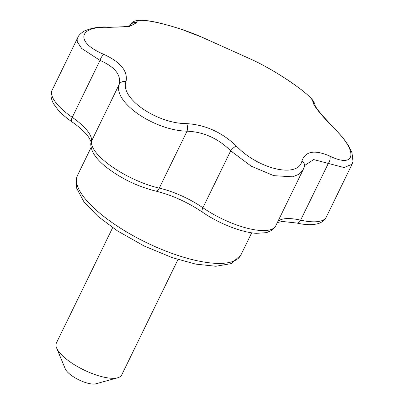 <?xml version="1.0" encoding="UTF-8"?>
<svg xmlns="http://www.w3.org/2000/svg" width="404" height="404" viewBox="0 0 404 404"><rect width="100%" height="100%" fill="white"/><g stroke="black" fill="none" stroke-linecap="round" stroke-linejoin="round"><path stroke-width="0.61" d="M329.75 156.05A6.06 3.636 114.8 0 1 328.412 163.211L300.642 220.145A51.929 17.251 26 0 0 326.301 217.054L352.051 164.261L344.036 167.544L313.63 159.57L304.798 165.403L304.323 166.645A6.06 5.227 16.2 0 0 301.95 160.873C305.409 151.167 314.676 149.561 329.75 156.05C355.429 168.69 358.545 152.172 334.719 128.957C321.039 115.059 313.731 105.994 312.797 101.758C313.681 96.511 276.639 70.857 252.172 59.797L202.454 37.415C174.952 25.078 134.784 15.958 136.86 22.558L129.568 26.457L109.06 27.376C77.972 25.821 74.841 42.375 104.091 54.469C120.756 62.246 128.063 71.311 126.013 81.674C119.725 98 156.747 123.69 186.638 123.629C205.267 124.76 221.841 132.219 236.355 146.011C258.454 169.433 298.601 178.588 301.95 160.873M315.196 105.596A6.06 5.959 173.9 0 0 312.797 101.758M202.454 37.415A6.06 2.692 113.6 0 1 202.677 37.491L251.909 59.651C262.246 64.347 280.038 74.462 292.658 83.34L301.359 89.718C305.626 93.036 308.939 95.99 311.287 98.586C313.373 100.626 314.691 103.07 315.241 105.929L315.165 105.515C315.883 108.136 322.549 116.024 335.169 129.169A6.06 2.005 135.2 0 0 334.719 128.957M236.355 146.011A6.06 1.954 135 0 0 230.679 150.828C218.16 138.415 203.611 131.866 187.037 131.184C154.025 130.502 112.635 101.919 119.261 84.274C121.245 74.881 114.832 66.923 100.015 60.398L81.633 48.394L77.709 42.501L77.891 37.34C78.618 35.289 80.876 33.128 84.668 30.855C92.218 27.76 100.061 26.497 108.196 27.068A6.06 2.899 91.6 0 1 109.06 27.376M303.227 169.503L299.192 174.149L292.663 176.826L273.735 175.649L251.227 166.175L230.679 150.828L202.909 207.762A51.929 17.251 26 0 0 275.76 225.816L303.227 169.503L304.323 166.645M251.909 59.651A6.06 3.591 114.9 0 1 252.172 59.797M186.638 123.629A6.06 2.853 91.9 0 1 187.037 131.184L159.267 188.118A6.06 3.277 102.9 0 1 155.51 191.016C171.67 194.975 187.34 202.035 202.525 212.201C218.635 223.397 241.314 232.426 256.333 233.33L266.483 232.654L271.806 230.336L275.76 225.816M126.013 81.674A6.06 5.222 -164.9 0 0 119.261 84.274L91.491 141.213A51.929 17.251 26 0 0 159.267 188.118A48.465 16.099 26 0 1 202.909 207.762A6.06 2.363 124.6 0 0 202.525 212.201M130.133 25.568A6.06 5.964 -3.4 0 1 136.86 22.558M129.992 25.614L130.159 25.053C131.477 21.877 135.199 20.261 141.334 20.2C146.182 20.321 152.485 21.316 160.237 23.18L170.145 25.816L182.214 29.613L202.677 37.491M104.091 54.469A6.06 2.742 113.8 0 0 100.015 60.398L72.25 117.332A6.06 2.414 124.8 0 0 71.892 121.791C66.332 117.928 61.767 114.029 58.201 110.09L53.429 103.581C50.657 98.081 50.227 93.602 52.146 90.132A51.929 17.251 26 0 0 72.25 117.332A48.465 16.099 26 0 1 91.491 141.213A6.06 5.686 -170.4 0 0 91.026 142.668C90.43 144.016 90.86 146.814 92.309 151.066C94.849 156.54 99.707 162.07 106.883 167.66C121.649 178.805 137.86 186.592 155.51 191.016M112.65 227.679L56.358 343.092A36.35 12.075 26 0 0 56.585 347.935L65.291 368.887A18.175 6.035 26 0 0 78.866 379.856A18.175 6.035 26 0 0 95.869 383.8L117.741 377.76A36.35 12.075 26 0 0 121.7 374.957L177.987 259.545M56.585 347.935A36.35 12.075 26 0 0 83.734 369.877A36.35 12.075 26 0 0 117.741 377.76M77.492 175.387A90.87 30.184 26 0 0 145.935 242.355A90.87 30.184 26 0 0 240.84 255.06L231.184 263.61L215.817 266.261L195.778 264.125L172.357 257.702L144.137 245.98L117.534 230.957L98.01 216.413L83.987 201.899L76.71 188.309L76.321 178.699L77.492 175.387L91.132 147.415M326.301 217.054C324.215 220.715 321.16 222.983 317.135 223.867C311.681 225.164 304.924 224.892 296.864 223.038A6.06 3.323 -77.4 0 0 300.642 220.145A48.465 16.099 26 0 0 277.922 221.382M335.169 129.169L343.243 138.173L348.874 146.218L351.975 152.677L352.99 161.388L352.051 164.261M129.866 25.654L130.159 25.053M108.196 27.068C114.307 27.235 119.443 27.124 123.604 26.725C131.467 25.775 131.017 25.028 130.886 25.255M52.146 90.132L77.891 37.34M296.864 223.038L282.361 221.473L277.351 222.559M251.687 232.815L240.84 255.06M71.892 121.791C77.644 125.811 82.214 129.674 85.597 133.376L88.542 136.996C90.718 140.708 91.546 142.602 91.026 142.668"/></g></svg>
